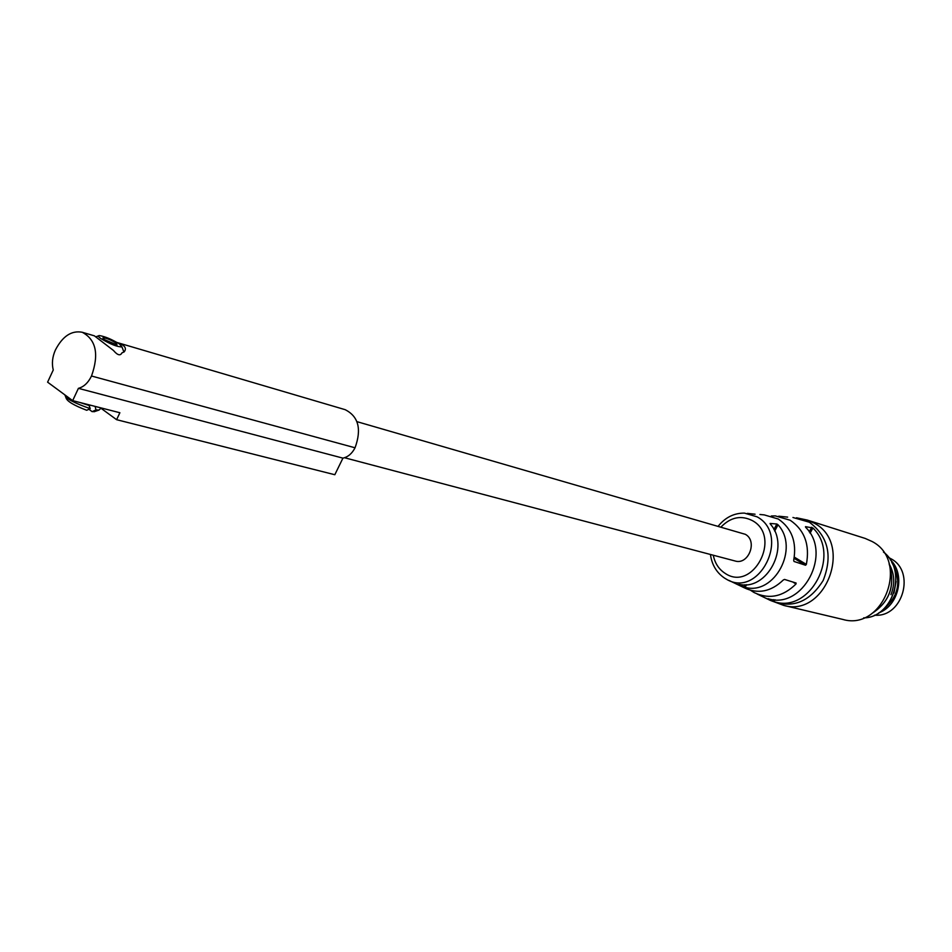 <?xml version="1.0" encoding="UTF-8"?>
<svg xmlns="http://www.w3.org/2000/svg" width="952" height="952" viewBox="0 0 952 952"><rect width="100%" height="100%" fill="white"/><g stroke="black" fill="none" stroke-linecap="round" stroke-linejoin="round"><path stroke-width="1.43" d="M72.673 400.637L47.6 382.157L53.252 369.995C51.658 363.521 52.372 356.869 55.383 350.05C62.582 336.187 71.531 330.261 82.217 332.26C96.104 339.65 99.21 354.227 91.511 376.016C88.179 382.787 83.812 386.893 78.409 388.345L72.673 400.637L119.881 412.74L116.608 419.689L334.818 474.727L342.934 458.138L78.409 388.345M342.934 458.138C348.015 457.008 352.062 453.557 355.048 447.785C361.808 429.138 358.511 416.429 345.148 409.669L117.167 342.541M82.217 332.26L94.391 335.842L113.443 350.443C117.501 355.251 120.333 356.06 121.915 352.894L124.2 351.847C127.032 348.194 124.736 345.112 117.298 342.589M101.34 408.527L116.608 419.689M344.505 457.733L735.039 560.978C748.51 565.357 757.935 541.045 745.356 534.322L356.952 421.653M728.827 580.351L744.071 587.705C757.923 594.346 771.001 591.775 783.282 580.006L784.531 579.423L796.122 583.04L796.003 583.981C782.972 596.797 769.002 599.653 754.103 592.549L750.712 590.383M759.922 514.496L764.218 514.889L778.284 519.018C791.743 528.241 796.883 541.986 793.706 560.252L794.016 561.466L805.547 565.238L806.356 564.405C810.021 544.877 804.63 530.157 790.184 520.244L775.309 515.889L771.287 515.996M755.067 514.211L747.368 513.366M787.649 517.126L778.76 516.198M773.928 529.562L776.844 524.005L778.01 524.778C799.775 548.114 774.654 595.571 745.142 587.372L743.798 586.956L744.964 584.742M770.085 523.505L770.358 524.1C790.684 546.615 766.943 591.549 738.823 584.242L743.798 586.956M770.108 523.445L776.844 524.005M772.715 601.152L767.99 598.665C802.548 610.149 832.679 553.517 805.63 527.289L805.499 526.658L812.877 527.955C841.33 554.921 809.866 613.981 773.988 601.616L772.715 601.152L773.512 599.629M807.248 520.066L865.178 538.427L872.056 541.474C910.088 560.907 883.408 631.545 842.77 619.419L783.639 605.377C825.646 617.979 853.646 543.461 814.353 523.231L807.248 520.066L796.491 517.781M889.108 563.834C894.547 573.58 895.166 583.85 890.953 594.631M883.456 552.017C908.041 570.379 893.036 617.884 863.642 617.884M871.865 613.516C889.787 601.938 895.57 585.504 889.216 564.215M889.346 564.691C895.368 585.623 889.632 601.831 872.163 613.314M863.702 617.86C892.964 617.717 907.899 570.522 883.515 552.101M896.046 581.541L893.987 592.965M891.703 562.227C902.163 580.779 898.974 596.845 882.111 610.446M890.215 559.681C905.792 574.044 899.021 605.662 878.803 612.862M890.929 558.729L891.024 558.788C915.55 571.462 902.96 616.967 875.412 615.23L874.471 615.206M123.51 350.931L124.2 351.847M88.905 409.265L92.142 411.657L95.95 409.907L95.164 406.409M95.95 409.907L99.008 410.074L101.209 407.956M119.571 344.077C111.931 339.376 105.208 336.544 99.401 335.58C97.699 335.651 98.187 336.651 100.864 338.567C110.313 344.196 117.346 346.968 121.963 346.897L119.571 344.077M104.399 339.614L117.036 344.933L116.096 343.053C110.218 339.555 105.839 337.829 102.935 337.865L104.399 339.614M65.129 395.068L64.962 395.163C65.736 398.531 74.173 403.029 90.25 408.646L86.715 410.276C73.828 405.373 66.914 401.208 65.997 397.781L65.676 396.972M90.25 408.646L89.06 405.469L90.726 405.266M79.909 402.494L89.06 405.469M92.142 411.657L95.367 411.312M355.048 447.785L91.511 376.016M713.274 555.23C714.892 563.203 718.796 569.213 724.996 573.271C752.865 592.549 782.223 536.809 752.496 520.684C741.275 514.996 730.803 517.079 721.104 526.92M724.912 578.316L726.174 579.066C759.006 599.439 791.183 535.119 757.078 516.829L744.428 513.104C734.075 513.045 725.364 517.376 718.296 526.099M757.221 594.06L770.263 600.355C791.624 609.197 809.271 602.557 823.194 580.446C832.81 555.778 828.204 536.369 809.367 522.22L792.945 517.483M794.301 557.122L806.356 564.405M794.099 558.324L805.547 565.238M792.766 581.993L796.003 583.981M745.142 587.372L746.582 584.647M774.69 531.121L778.01 524.778M809.259 531.906L811.723 527.241M773.988 601.616L774.987 599.724M810.092 533.215L812.877 527.955M724.865 578.292L726.174 579.066M710.442 554.481C711.882 564.893 716.642 572.807 724.722 578.209M783.639 605.377L770.263 600.355M891.024 558.788L888.74 557.563M875.412 615.23L874.519 615.182M98.425 335.913L96.176 336.687M121.963 346.897L123.927 352.062M103.244 338.674L102.935 337.865M93.974 411.776L99.008 410.074"/></g></svg>
